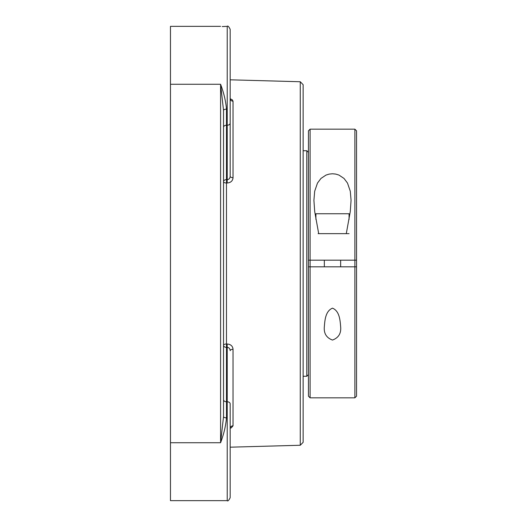 <?xml version="1.0" encoding="UTF-8"?>
<svg xmlns="http://www.w3.org/2000/svg" width="527" height="527" viewBox="0 0 527 527"><rect width="100%" height="100%" fill="white"/><g stroke="black" fill="none" stroke-linecap="round" stroke-linejoin="round"><path stroke-width="0.79" d="M303.137 263.5L303.137 84.689L300.265 81.744L300.265 445.256L303.137 442.311L303.137 263.5M226.478 109.142C225.767 101.039 223.804 92.752 220.582 84.267L223.534 110.406A2.951 1.265 180 0 1 226.478 109.142L226.478 125.222L227.216 125.222L227.216 179.641C229.041 179.45 230.022 178.343 230.167 176.314A2.951 1.377 180 0 0 233.033 177.691L233.033 101.177L232.255 99.774L230.174 98.74M223.534 416.593L220.582 442.733C223.804 434.248 225.767 425.961 226.478 417.858A2.951 1.265 0 0 1 223.534 416.593L223.534 110.406M226.478 417.858L226.478 401.778L227.216 401.778L227.216 500.65L170.465 500.65L170.465 84.267L220.582 84.267L220.582 442.733L170.465 442.733M222.216 26.567L227.216 26.35L227.216 125.222A2.951 2.088 180 0 0 230.167 123.14L230.167 29.301C228.777 26.508 227.796 25.527 227.216 26.35C227.796 25.527 228.777 26.508 230.167 29.301M220.582 26.35L170.465 26.35L170.465 84.267M223.534 399.69A2.951 2.088 0 0 0 226.478 401.778L226.478 179.621A2.951 2.088 180 0 0 223.534 181.71A2.951 1.291 180 0 0 226.399 183.001L227.137 183.014C230.78 182.691 232.743 180.913 233.033 177.691M230.174 428.253L231.353 427.805L233.033 425.823L233.033 349.309C232.75 346.094 230.786 344.315 227.137 343.986L226.399 343.999A2.951 1.291 0 0 0 223.534 345.29A2.951 2.088 0 0 0 226.478 347.379L227.216 347.359L227.137 343.986M230.279 427.713L230.167 428.425A2.951 2.609 180 0 1 233.033 425.823M233.033 349.309A2.951 1.377 0 0 0 230.167 350.686C230.022 348.657 229.041 347.55 227.216 347.359L227.216 401.778A2.951 2.088 0 0 1 230.167 403.86L230.167 421.047M233.033 101.177A2.951 2.609 0 0 1 230.167 98.575L230.431 99.399L230.167 98.575M227.137 183.014L227.216 179.641L226.478 179.621L226.478 125.222A2.951 2.088 180 0 0 223.534 127.31M230.167 176.314L230.167 123.14M230.167 45.401L230.167 52.884L230.167 45.401M230.167 497.699C228.777 500.492 227.796 501.473 227.216 500.65C227.796 501.473 228.777 500.492 230.167 497.699L230.167 403.86M230.167 105.953L230.167 52.884M308.44 263.5L308.44 130.828L308.44 260.186L310.1 260.186L310.1 129.168L354.875 129.168L354.875 260.186L356.535 260.186L356.535 130.828L356.535 396.172L356.535 266.814L354.875 266.814L354.875 397.832L310.1 397.832L310.1 266.814L308.44 266.814L308.44 396.172L308.44 263.5M346.588 266.814L349.902 266.814L346.588 266.814M349.902 260.186L346.588 260.186L349.902 260.186M303.137 150.729L306.786 150.729L306.786 376.271L303.137 376.271M354.875 266.814L310.1 266.814L310.1 260.186L354.875 260.186L354.875 266.814M332.491 308.163C339.638 311.062 340.126 320.653 340.646 326.7C341.279 333.38 338.565 337.833 332.491 340.053C326.417 337.833 323.697 333.38 324.336 326.7C324.849 320.653 325.337 311.062 332.491 308.163M356.535 266.814L356.535 260.186M318.697 233.652L314.705 211.577L313.914 200.3L314.685 191.229L317.485 183.06L320.963 178.442L326.002 175.083L329.184 174.094L332.491 173.765L335.798 174.094L338.973 175.083L344.019 178.442L347.491 183.06L350.29 191.229L351.061 200.3L350.277 211.577L346.285 233.652M349.072 219.443L349.072 213.751L315.904 213.751L315.904 219.443M318.13 233.652L349.072 233.652M300.265 81.744L230.167 79.814M300.265 445.256L230.167 447.186M308.44 152.389L306.786 150.729M308.44 374.611L306.786 376.271M356.535 130.828L354.875 129.168M356.535 396.172L354.875 397.832M308.44 396.172L310.1 397.832M308.44 130.828L310.1 129.168M324.336 260.186L324.336 266.814M340.646 260.186L340.646 266.814"/></g></svg>
